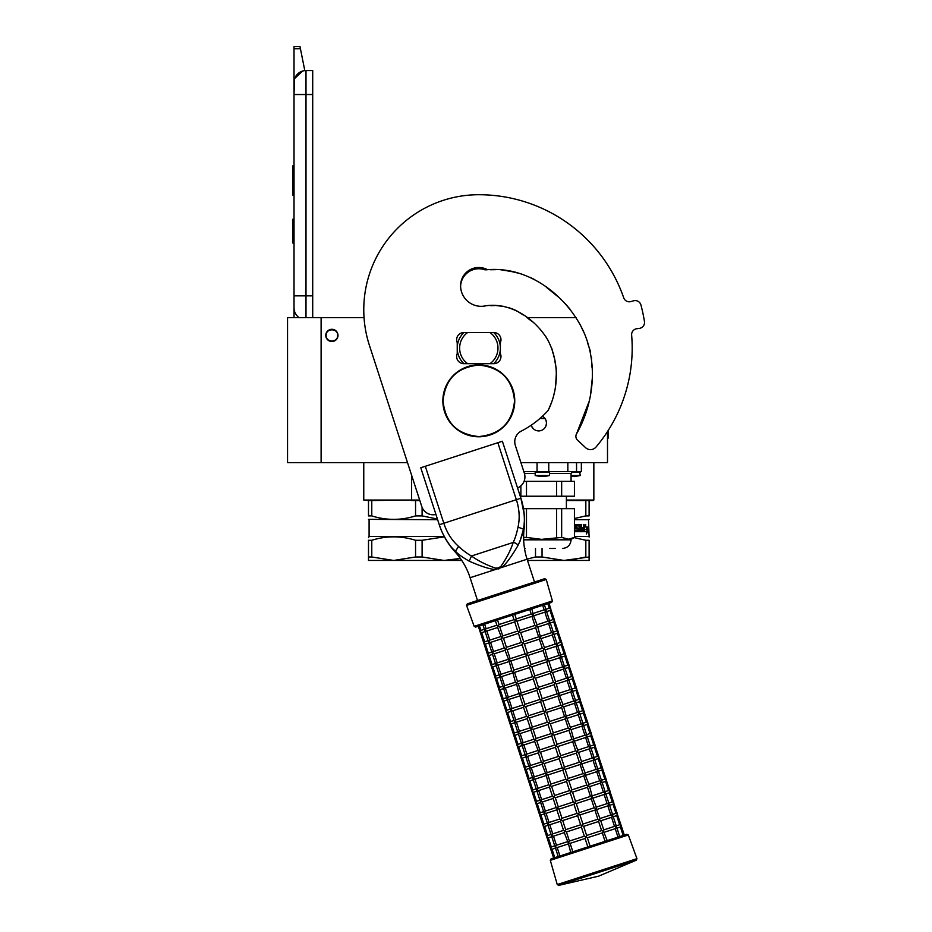 <?xml version="1.0" encoding="UTF-8"?>
<svg xmlns="http://www.w3.org/2000/svg" width="932" height="932" viewBox="0 0 932 932"><rect width="100%" height="100%" fill="white"/><g stroke="black" fill="none" stroke-linecap="round" stroke-linejoin="round"><path stroke-width="1.4" d="M371.775 515.897L368.501 515.897C368.501 520.51 368.501 520.51 368.501 515.897C368.501 520.51 368.501 520.51 368.501 515.897L368.501 500.531L363.76 500.053L411.629 500.053L371.775 500.531L371.775 515.897C386.372 520.51 400.958 520.51 415.555 515.897L415.555 500.531L411.664 500.531M372.986 500.053L363.76 500.053L363.76 462.668M593.369 500.531L589.106 500.531L593.847 500.053L593.847 462.668M574.427 518.53L585.832 515.897L585.832 500.531L566.4 500.531M566.4 500.053L593.847 500.053M520.93 462.668L607.501 462.668L607.501 431.551M321.109 462.668L321.109 317.661L287.545 317.661L287.545 462.668L407.529 462.668M321.109 317.661L364.039 317.661M526.883 317.661L576.058 317.661M542.412 416.266A7.794 7.794 0 0 1 538.719 430.91A7.794 7.794 0 0 1 531.217 425.202L531.52 426.099M411.629 475.308L411.629 500.053L419.68 500.053M331.885 341.508A6.116 6.116 0 0 1 325.781 335.404A6.116 6.116 0 0 1 331.885 329.287A6.116 6.116 0 0 1 338.001 335.404A6.116 6.116 0 0 1 331.885 341.508M531.543 426.145L533.255 428.662M537.694 430.84L539.698 430.84M545.907 426.134L546.513 423.105M546.513 422.942L545.919 420.134M545.896 420.099L544.183 417.559M543.158 416.709L542.005 416.651M337.64 335.404C338.001 327.982 325.781 327.982 326.142 335.404C325.781 342.825 338.001 342.825 337.64 335.404M305.999 317.661L305.999 295.852L312.709 295.852L312.709 70.564L305.999 70.564A11.988 11.988 0 0 0 294.023 82.552L294.023 94.528L294.477 79.255M312.709 295.852L312.709 317.661M294.023 317.661L294.023 94.528L312.709 94.528M305.999 70.564L305.999 295.852L294.023 295.852L294.023 307.84A11.988 11.988 45.2 0 0 299.149 317.661M294.023 245.524L294.023 257.512L294.023 245.524M294.023 48.709L294.023 46.6L300.011 46.6L300.43 48.709L294.023 48.709L294.023 82.552M294.757 78.416L302.655 71.042M300.43 48.709L304.811 70.622M300.011 46.6L294.023 46.6M294.023 219.16L292.939 219.16L292.939 243.124L294.023 243.124M294.023 165.71L292.939 165.71L292.939 173.48L294.023 173.48M294.023 187.973L292.939 187.973L292.939 173.48M294.023 195.219L292.939 195.219L292.939 187.973M294.023 166.444L292.939 166.444M437.434 519.031L422.103 515.897L422.103 507.392M368.501 500.531L371.775 500.531M415.555 515.897L422.103 515.897M415.555 500.531L419.831 500.531M368.501 519.357L437.656 519.707M444.249 536.483L369.095 536.483L368.501 537.671M444.436 536.832L422.103 540.28L422.103 556.987L443.993 560.447L460.408 558.466L450.61 560.109M371.775 556.987L393.665 560.447L368.501 560.447L368.501 556.987L371.775 556.987L371.775 540.28C386.372 535.714 400.958 535.714 415.555 540.28L422.103 540.28M368.501 556.987L368.501 540.28L371.775 540.28M368.501 540.28C368.501 535.714 368.501 535.714 368.501 540.28M422.103 556.987L415.555 556.987L415.555 540.28M461.771 560.447L393.665 560.447L415.555 556.987M581.463 462.668L581.463 471.534L523.807 471.534M545.045 418.561L539.849 418.561M556.602 496.22L556.602 481.355L574.427 481.355L574.427 496.22L526.487 496.22L526.487 481.355L524.052 481.355M561.658 496.22L561.658 481.355M556.602 537.414L556.602 508.674L574.427 508.674L574.427 537.414L568.042 539.36L541.539 539.36L561.658 537.414L561.658 508.674M555.495 548.459L549.729 548.459M524.506 548.459L525.112 548.459M523.656 539.36L541.539 539.36L526.487 537.414L526.487 508.674L556.602 508.674M523.668 539.838L571.071 539.838L561.658 537.414M523.621 537.414L526.487 537.414M523.469 508.674L526.487 508.674M556.602 481.355L526.487 481.355M520.242 496.22L526.487 496.22M520.883 496.22L520.883 485.84M571.071 475.541L580.263 475.541L579.553 471.534M574.555 476.24A33.54 27.482 -90 0 1 574.24 476.264L572.563 476.264M571.095 476.264L571.095 476.194A33.54 27.482 90 0 0 571.922 476.264L573.588 476.264A33.54 19.246 -90 0 0 575.242 475.972A33.214 27.203 90 0 0 576.419 475.972A33.54 19.246 90 0 1 574.764 476.264L575.056 476.264M575.522 471.534L576.547 471.534L576.547 462.668M543.95 476.287A33.552 33.552 0 0 0 549.565 475.541L535.189 475.541L535.189 472.244L549.565 472.244L548.843 471.534M543.845 476.24A33.54 27.482 -90 0 1 543.531 476.264L541.865 476.264M540.688 476.264L540.397 476.264A33.54 27.482 -90 0 1 538.044 475.972L538.859 475.972A33.54 27.482 90 0 0 541.224 476.264L542.89 476.264A33.54 19.246 -90 0 0 544.533 475.972A33.214 27.203 90 0 0 545.721 475.972A33.54 19.246 90 0 1 544.067 476.264L544.358 476.264M548.75 462.668L548.75 471.534L547.678 471.534M589.106 540.28L589.106 556.987L589.106 540.28C589.106 535.714 589.106 535.714 589.106 540.28C589.106 535.714 589.106 535.714 589.106 540.28L585.832 540.28L585.832 556.987L570.559 560.109M574.427 519.707L588.511 519.707L589.106 537.077M589.106 556.987L589.106 560.447L563.942 560.447L589.106 556.987M589.106 500.531L589.106 515.897C589.106 520.51 589.106 520.51 589.106 515.897C589.106 520.51 589.106 520.51 589.106 515.897L589.106 500.531L585.832 500.531M589.106 515.897L585.832 515.897M584.248 529.784L587.113 529.201L587.428 526.976L584.865 526.976L585.319 524.716M586.647 529.201L586.95 526.976M585.308 526.976L585.774 524.716L584.248 527.058L584.248 531.683L584.818 529.201M586.694 532.475L587.02 529.458M587.486 531.648L586.438 533.989L586.811 531.683L584.376 531.683L584.877 529.458L587.148 529.458L587.486 526.976L587.02 531.648M574.427 524.495L575.067 524.495L574.718 530.331L577.77 530.122L577.63 528.992L575.65 528.421L576.034 524.495L579.518 524.495L579.448 527.64L579.844 525.066M579.844 527.64L580.822 527.64L581.114 524.495L581.533 530.331L581.533 524.495L580.822 524.495M581.533 530.331L583.304 530.122L583.304 528.992L581.801 528.992L581.801 527.64L583.304 527.64L583.467 524.495L583.222 531.683M576.722 525.846L579.191 526.067L579.518 531.683L583.653 531.683L583.898 524.495L583.304 524.495M576.57 526.067L576.349 527.64L578.621 528.199L577.898 531.683M574.427 531.683L578.283 531.683L578.621 528.199M579.448 530.122L579.448 528.992L580.822 528.992L580.706 530.331L579.96 530.331M579.844 530.122L579.448 528.992M576.209 526.067L576.349 527.64M574.718 530.331L574.718 524.495M588.511 536.483L574.427 536.483M574.112 537.601L585.832 540.28M527.5 560.447L563.942 560.447L542.051 556.987L542.051 548.459M542.051 556.987L535.504 556.987L535.504 548.459M527.058 559.095L535.504 556.987M589.327 400.935L576.547 433.858A5.149 5.149 0 0 0 577.514 440.149L585.599 447.686A7.188 7.188 0 0 0 595.991 447.069A153.384 153.384 0 0 0 631.64 335.147A5.988 5.988 0 0 1 636.882 328.693L639.259 328.402A5.988 5.988 0 0 0 644.455 321.505A167.772 167.772 0 0 0 640.948 305.032A5.988 5.988 0 0 0 633.411 300.838L631.115 301.537A5.988 5.988 0 0 1 623.694 297.774A153.384 153.384 0 0 0 478.803 194.718A115.044 115.044 0 0 0 369.398 345.306L421.765 506.495A11.988 11.988 0 0 0 435.943 514.452M500.379 342.592A7.188 7.188 0 0 0 493.785 332.526L463.821 332.526A7.188 7.188 0 0 0 457.239 342.592L457.239 353.612A7.188 7.188 0 0 0 463.821 363.678L493.785 363.678A7.188 7.188 0 0 0 500.379 353.612L500.379 342.592M490.209 269.732L495.067 269.674M500.67 269.744L515.944 272.26M529.993 277.293L534.805 279.67M548.995 289.398L558.419 297.052M565.444 303.867L569.918 309.063M580.718 325.804L583.735 332.165M587.428 342.522L588.57 345.807M589.327 347.939L590.62 352.051M591.517 357.632L591.575 358.634M591.692 361.5L591.937 367.15M592.263 378.648L590.538 394.935M548.517 409.684L551.394 402.764M554.004 394.189L554.691 391.207M555.635 385.836L556.381 372.322M556.299 368.99L554.901 361.267M553.596 356.735L553.445 355.884M553.142 353.764L551.744 348.23M548.284 340.856L545.931 336.755M533.186 322.251L527.943 318.429M523.19 314.934L518.378 311.742M513.695 309.436L508.546 307.548M504.224 306.442L496.173 305.591L504.224 306.442M493.611 305.579L490.721 305.696M517.551 487.937A11.988 11.988 0 0 0 524.343 473.165L515.338 445.461A11.988 11.988 0 0 1 521.279 431.097A93.235 93.235 0 0 0 548.156 410.406C559.177 388.155 559.188 360.987 547.387 339.225C534.817 318.732 510.922 302.236 485.875 305.789A20.609 20.609 0 0 1 460.594 285.716A18.209 18.209 0 0 1 487.459 269.686C526.102 266.435 561.938 291.984 580.193 324.802C598.6 358.307 595.175 401.028 576.547 433.858M463.891 332.526A21.576 21.576 0 0 0 463.821 332.584L467.549 332.584A19.176 19.176 0 0 0 467.549 363.62L463.821 363.62A21.576 21.576 0 0 1 463.821 332.584L465.627 332.584M493.727 363.678A21.576 21.576 0 0 0 493.727 332.526M465.627 363.62L463.821 363.62A21.576 21.576 0 0 0 463.891 363.678M491.98 332.584L467.549 332.584M491.98 363.62L490.069 363.62A19.176 19.176 0 0 0 490.069 332.584M490.069 363.62L467.549 363.62M518.099 545.267A4.765 2.563 24.5 0 0 513.229 542.436L471.476 556.008C478.326 560.936 486.376 564.978 495.614 568.147L498.422 567.914L500.834 566.458C506.449 558.466 510.573 550.462 513.229 542.436C515.175 538.312 516.771 533.197 518.017 527.104C519.963 518.274 519.415 509.14 516.351 499.703L439.287 524.739L420.775 467.759L425.307 466.28L443.83 523.271C446.894 532.696 451.822 540.409 458.591 546.42C463.181 550.614 467.468 553.806 471.476 556.008L469.204 561.157C473.06 562.928 488.088 569.37 495.509 569.475L501.707 567.46C507.532 563.219 516.281 548.529 518.099 545.267C521.221 538.312 522.957 533.104 523.306 529.656C525.636 520.918 523.819 506.495 520.895 498.224L524.145 514.138M420.775 467.759L439.287 524.739C441.535 532.65 448.968 546.199 455.806 551.593L455.795 551.581C458.113 554.167 462.575 557.359 469.204 561.157M454.525 550.381L453.616 549.472M440.813 528.992L439.38 525.007M439.287 524.739A74.222 74.222 0 0 0 455.049 551.837L458.591 546.42M495.614 568.147L495.509 569.475L470.112 577.723A70.937 70.937 0 0 0 455.049 551.837M534.502 582.011L527.093 559.212A70.937 70.937 0 0 1 524.064 529.411A74.222 74.222 0 0 0 520.895 498.224L502.371 441.244L520.895 498.224L502.371 441.244L425.307 466.28M523.178 530.238L519.974 541.387M524.273 522.141L524.122 524.297M523.97 525.636L523.761 527.197M623.706 297.774A153.384 153.384 0 0 0 478.803 194.718M513.485 271.666L509.955 270.932M522.922 314.736L516.561 310.764M493.238 305.579L490.745 305.696M460.606 286.369A18.209 18.209 0 0 1 484.978 269.849L487.622 269.697M490.325 269.732L495.556 269.663M506.239 270.315L521.151 273.798M546.373 287.289L557.732 296.469M515.629 310.309L508.488 307.525M504.026 306.395L497.257 305.626M495.02 305.579L491.956 305.626M547.806 603.633L549.298 608.2L550.824 608.957L550.031 610.472L552.991 619.594L554.528 620.351L553.736 621.877L556.695 630.987L558.233 631.756L557.441 633.271L560.4 642.393L561.926 643.15L561.146 644.664L564.105 653.786L565.631 654.544L564.85 656.058L567.809 665.18L569.336 665.949L568.555 667.463L571.514 676.574L573.04 677.343L572.248 678.857L575.219 687.979L576.745 688.736L575.953 690.251L578.923 699.373L580.45 700.13L579.657 701.656L582.617 710.767L584.154 711.535L583.362 713.05L586.321 722.16L587.847 722.929L587.067 724.444L590.026 733.566L591.552 734.323L590.772 735.837L593.731 744.959L595.257 745.716L594.476 747.243L597.435 756.353L598.961 757.122L598.169 758.636L601.14 767.758L602.666 768.516L601.874 770.03L604.845 779.152L606.371 779.909L605.579 781.424L608.538 790.546L610.076 791.315L609.283 792.829L612.242 801.939L613.78 802.708L612.988 804.223L615.947 813.345L617.473 814.102L616.693 815.617L619.652 824.738L621.178 825.496L624.289 835.072L626.84 834.245L587.824 846.92L585.086 838.485L570.116 843.355L568.182 842.714L570.722 852.477M559.922 855.984L558.21 856.543L555.286 847.538M564.279 832.649L553.492 836.155L556.451 845.266L555.251 846.92L555.297 845.65L556.043 847.922L555.251 846.92L556.043 847.922L555.251 846.92L557.185 847.549L555.251 846.92L556.043 847.922L555.623 847.211M607.047 840.676L590.096 846.186L587.358 837.752L585.855 836.983L585.086 838.485M553.631 858.034L550.521 848.458L551.29 846.955L550.521 848.458L552.035 849.227L550.707 848.807M547.002 837.414L547.585 835.55L546.816 837.064L548.331 837.833L546.816 837.064L550.521 848.458L552.035 849.227L555.472 848.108M607.198 840.629L603.517 831.239L602.317 832.893L587.358 837.752M605.054 841.316L602.317 832.893M617.986 837.122L615.248 828.688L604.46 832.194M603.715 829.911L614.503 826.404L616.448 827.034L616.402 828.315L616.448 827.034L616.402 828.315L616.448 827.034L615.26 828.688M623.147 835.445L620.397 827.022L620.84 824.983M615.656 826.032L616.402 828.315M584.341 836.214L569.382 841.072L568.182 842.714L564.233 832.486L565.666 829.678L562.718 820.556L560.784 819.927L560.528 821.092L563.592 830.529L566.411 831.961L581.382 827.092L584.341 836.214L585.855 836.983L586.624 835.468L583.653 826.346L582.15 825.577L581.382 827.092M553.492 836.155L551.546 835.526L552.338 836.528L551.919 835.818M543.298 826.02L543.88 824.156L543.111 825.67L544.626 826.439L543.111 825.67L546.816 837.064L548.331 837.833L551.767 836.715M586.624 835.468L601.583 830.61L598.612 821.488L600.068 818.68L596.107 808.452L594.919 810.094L579.949 814.952L578.446 814.184L577.677 815.698L562.707 820.556M601.583 830.61L603.517 831.239L603.773 830.074L600.697 820.638L597.89 819.205L594.919 810.094M555.251 846.92L555.297 845.65M551.593 834.245L552.338 836.528L551.546 835.526L552.338 836.528L551.546 835.526L552.758 833.872L549.787 824.762L547.853 824.133L548.633 825.135L548.214 824.424M596.305 807.124L607.116 803.605L609.039 804.246L608.992 805.516L609.039 804.246L608.992 805.516L609.039 804.246L607.839 805.9L610.798 815.011L612.743 815.64L612.697 816.921L612.743 815.64L612.697 816.921L612.743 815.64L611.543 817.294L614.503 826.404M611.951 814.638L612.697 816.921M597.878 819.216L582.919 824.074L582.15 825.577L580.636 824.808L577.677 815.698M582.919 824.074L579.949 814.952M539.593 814.615L540.176 812.762L539.407 814.265L540.921 815.034L539.407 814.265L543.111 825.67L544.626 826.439L548.063 825.321M547.853 824.086L547.899 822.851L548.633 825.135L547.853 824.133L548.633 825.135L547.853 824.133L549.775 824.762L560.575 821.255M621.178 825.496L617.147 813.589M608.258 803.244L608.992 805.516M576.931 813.415L561.973 818.273L560.784 819.927L559.887 819.135L556.823 809.698L558.268 806.879L555.309 797.757L570.268 792.899L573.227 802.021L574.741 802.79L573.972 804.304L576.931 813.415L578.446 814.184L579.215 812.681L576.256 803.559L574.741 802.79L575.51 801.275L572.551 792.165L571.036 791.396L570.268 792.899M561.973 818.273L559.014 809.162L556.183 807.729L553.119 798.293L554.563 795.485L551.604 786.363L566.563 781.505L569.534 790.627L571.036 791.396L571.805 789.882L568.846 780.76L567.332 779.991L566.563 781.505M547.899 822.851L547.853 824.133L549.053 822.478L546.082 813.356L544.148 812.727L544.929 813.729L544.509 813.019M535.888 803.221L536.483 801.357L535.702 802.871L537.216 803.64L535.702 802.871L539.407 814.265L540.944 815.034L544.358 813.916M594.173 807.811L596.107 808.452L596.364 807.287L592.403 797.046L591.214 798.701L594.173 807.811L579.215 812.681M553.177 798.456L542.389 801.963L540.443 801.334L542.366 801.963L545.348 811.085L544.148 812.727L544.195 811.457L544.929 813.729L544.148 812.727L544.929 813.729L544.148 812.727L546.07 813.368L556.882 809.85M581.498 761.537L592.298 758.019L594.232 758.66L594.185 759.929L594.232 758.66L594.185 759.929L594.232 758.66L593.032 760.302L595.991 769.424L597.936 770.053L597.89 771.323L597.936 770.053L597.89 771.323L597.936 770.053L596.725 771.708L599.695 780.818L601.629 781.447L601.583 782.729L601.629 781.447L601.583 782.729L601.629 781.447L600.429 783.101L603.4 792.223L605.334 792.852L605.287 794.122L605.334 792.852L605.287 794.122L605.334 792.852L604.134 794.495L607.093 803.617M617.473 814.102L613.442 802.196M604.553 791.839L605.287 794.122M555.309 797.757L552.49 796.336L549.414 786.899L550.859 784.092L547.899 774.97L545.966 774.341L548.785 784.942L551.604 786.363M540.443 801.299L540.49 800.064L540.805 801.625M532.195 791.827L532.778 789.963L532.009 791.478L533.512 792.247L532.009 791.478L535.702 802.871L537.216 803.64L540.653 802.522M590.469 796.417L587.51 787.295L588.954 784.488L585.005 774.259L583.805 775.902L586.764 785.024L589.595 786.445L592.403 797.046L590.48 796.417L575.51 801.275M544.148 812.727L544.195 811.457M613.78 802.708L609.738 790.802M600.849 780.445L601.583 782.729M540.49 800.064L540.443 801.334L541.643 799.679L538.684 790.569L536.739 789.94L537.531 790.942L537.1 790.231M528.491 780.433L529.073 778.569L528.304 780.072L529.807 780.841L528.304 780.072L532.009 791.478L533.512 792.247L536.96 791.128M536.75 789.893L536.785 788.658L537.531 790.942L536.739 789.94L537.531 790.942L536.739 789.94L537.939 788.286L534.98 779.164L533.034 778.535L533.826 779.548L533.395 778.837M610.076 791.315L606.033 779.397M597.144 769.051L597.89 771.323M583.071 773.618L585.005 774.259L585.249 773.094L581.3 762.854L580.1 764.508L583.071 773.618L568.101 778.488L567.332 779.991L565.829 779.222L562.858 770.112L547.888 774.97M568.101 778.488L565.142 769.366L563.627 768.597L562.858 770.112M524.786 769.028L525.368 767.176L524.6 768.679L526.114 769.448L524.6 768.679L528.304 780.072L529.83 780.841L533.255 779.735M536.739 789.94L536.785 788.658M533.081 777.265L533.826 779.548L533.034 778.535L533.826 779.548L533.034 778.535L534.234 776.892L531.275 767.77L529.329 767.141L530.122 768.143L529.702 767.432M606.371 779.909L602.328 768.003M593.439 757.658L594.185 759.929M562.124 767.828L547.166 772.686L545.966 774.341L542.016 764.1L543.449 761.293L540.502 752.171L538.556 751.542L538.312 752.707L541.375 762.143L544.195 763.576L559.165 758.706L562.124 767.828L563.627 768.597L564.396 767.094L561.437 757.972L559.934 757.203L559.165 758.706M521.081 757.634L521.664 755.77L520.895 757.285L522.409 758.054L520.895 757.285L524.6 768.679L526.114 769.448L529.551 768.329M564.396 767.094L579.366 762.225L576.395 753.114L577.84 750.295L573.891 740.066L572.702 741.709L557.732 746.579L556.229 745.81L555.46 747.313L540.49 752.182M579.366 762.225L581.3 762.854L581.545 761.7L578.481 752.252L575.661 750.831L572.691 741.709M529.341 767.106L529.376 765.871L530.122 768.143L529.329 767.141L530.122 768.143L529.329 767.141L531.263 767.782M574.089 738.738L584.877 735.232L586.822 735.861L586.776 737.142L586.822 735.861L586.776 737.142L586.822 735.861L585.622 737.515L588.581 746.637L590.527 747.254L590.48 748.536L590.527 747.254L590.48 748.536L590.527 747.254L589.327 748.909L592.286 758.031M602.666 768.516L598.624 756.609M589.735 746.252L590.48 748.536M529.376 765.871L529.329 767.141L530.529 765.487L527.57 756.376L525.625 755.747L526.417 756.749L525.998 756.038M575.661 750.831L560.703 755.689L559.934 757.203L558.419 756.434L555.46 747.313M560.703 755.689L557.732 746.579M517.377 746.241L517.959 744.377L517.19 745.891L518.705 746.66L517.19 745.891L520.895 757.285L522.409 758.054L525.846 756.935M525.636 755.701L525.671 754.466L526.417 756.749L525.625 755.747L526.417 756.749L525.625 755.747L527.559 756.376L538.358 752.87M598.961 757.122L594.919 745.216M586.03 734.859L586.776 737.142M554.715 745.041L539.756 749.899L538.556 751.542L534.607 741.313L536.051 738.494L533.092 729.383L531.158 728.754L530.902 729.919L533.966 739.356L536.785 740.777L551.756 735.919L554.715 745.041L556.229 745.81L556.998 744.295L554.027 735.173L552.525 734.404L551.756 735.919M525.671 754.466L525.625 755.747L526.836 754.093L523.866 744.983L521.92 744.353L522.712 745.355L522.293 744.645M513.672 734.847L514.254 732.983L513.485 734.486L515 735.255L513.485 734.486L517.19 745.891L518.705 746.66L522.141 745.542M571.957 739.437L568.998 730.315L570.442 727.508L566.481 717.267L565.293 718.922L568.252 728.032L571.071 729.465L573.891 740.066L571.968 739.437L556.998 744.295M530.96 730.071L520.161 733.577L518.227 732.948L520.149 733.589L523.132 742.699L521.92 744.353L521.978 743.072L522.712 745.355L521.92 744.353L522.712 745.355L521.92 744.353L523.854 744.983L534.653 741.476M555.577 681.758L566.376 678.24L568.31 678.88L568.264 680.15L568.31 678.88L568.264 680.15L568.31 678.88L567.099 680.535L570.069 689.645L572.015 690.274L571.968 691.556L572.015 690.274L571.968 691.556L572.015 690.274L570.803 691.928L573.774 701.039L575.708 701.668L575.661 702.949L575.708 701.668L575.661 702.949L575.708 701.668L574.508 703.322L577.467 712.444L579.413 713.073L579.366 714.343L579.413 713.073L579.366 714.343L579.413 713.073L578.213 714.716L581.172 723.838L583.117 724.467L583.071 725.737L583.117 724.467L583.071 725.737L583.117 724.467L581.918 726.121L584.877 735.232M595.257 745.716L591.226 733.81M582.337 723.465L583.071 725.737M519.008 733.962L518.588 733.239M568.252 728.032L553.293 732.902L552.525 734.404L551.01 733.635L548.051 724.525L549.589 721.496L546.63 712.386L545.115 711.617L544.346 713.12L547.305 722.242L550.334 723.78L565.293 718.922M553.293 732.902L550.334 723.78M509.967 723.442L510.561 721.589L509.781 723.092L511.295 723.861L509.781 723.092L513.485 734.486L515.023 735.255L518.437 734.136M521.92 744.353L521.978 743.072M591.552 734.323L587.521 722.417M578.632 712.071L579.366 714.343M547.305 722.242L532.347 727.1L531.158 728.754L530.261 727.962L527.197 718.514L528.642 715.706L525.683 706.584L540.642 701.726L543.612 710.848L545.115 711.617L545.884 710.102L542.925 700.981L541.41 700.212L540.642 701.726M532.347 727.1L529.388 717.99L526.568 716.557L523.493 707.12L524.937 704.312L521.978 695.19L520.044 694.561L519.788 695.726L522.864 705.163L525.683 706.584M518.227 732.913L518.274 731.678L518.227 732.948L518.274 731.678L518.227 732.948L519.427 731.305L516.468 722.183L514.522 721.554L515.303 722.556L514.883 721.846M506.274 712.048L506.857 710.184L506.088 711.698L507.591 712.467L506.088 711.698L509.781 723.092L511.295 723.861L514.732 722.743M564.547 716.638L561.588 707.528L563.033 704.708L559.083 694.48L557.884 696.122L560.843 705.244L563.674 706.666L566.481 717.267L564.559 716.638L549.589 721.496M518.227 732.948L518.274 731.678M523.551 707.283L512.763 710.79L515.722 719.9L514.522 721.554L514.569 720.285L515.303 722.556L514.522 721.554L515.303 722.556L514.522 721.554L516.445 722.183L527.256 718.677M587.847 722.929L583.816 711.023M574.928 700.666L575.661 702.949M510.818 710.114L510.864 708.879L511.61 711.163L510.818 710.161L511.61 711.163L510.818 710.161L512.74 710.79L510.818 710.161L511.61 711.163L511.179 710.452M502.569 700.654L503.152 698.79L502.383 700.305L503.886 701.074L502.383 700.305L506.088 711.698L507.591 712.467L511.039 711.349M514.522 721.554L514.569 720.285M584.154 711.535L580.112 699.617M571.223 689.272L571.968 691.556M510.864 708.879L510.818 710.161L512.018 708.506L509.058 699.396L507.113 698.767L507.905 699.769L507.474 699.058M542.179 698.709L539.22 689.587L537.706 688.818L538.475 687.315L553.445 682.445L556.264 683.878L559.083 694.48L557.15 693.839L542.179 698.709L541.41 700.212L539.908 699.443L536.937 690.332L521.967 695.19M521.244 692.907L518.274 683.797L516.34 683.168L519.159 693.769L520.044 694.561L521.244 692.907L536.203 688.049L537.706 688.818L536.937 690.332M498.865 689.249L499.447 687.397L498.678 688.899L500.181 689.668L498.678 688.899L502.383 700.305L503.886 701.074L507.334 699.955M557.138 693.851L554.179 684.729L539.22 689.587M553.433 682.445L550.474 673.335L551.919 670.516L548.855 661.079L547.969 660.287L546.769 661.93L549.74 671.052L552.56 672.473L555.623 681.921L554.191 684.729M507.125 698.72L507.159 697.486L507.905 699.769L507.113 698.767L507.905 699.769L507.113 698.767L509.035 699.396L519.846 695.889M580.45 700.13L576.407 688.224M567.518 677.879L568.264 680.15M507.159 697.486L507.113 698.767L508.313 697.113L505.354 687.991L503.408 687.362L504.2 688.364L503.781 687.653M536.203 688.049L533.244 678.939L534.782 675.91L531.811 666.799L530.308 666.031L529.539 667.533L514.581 672.391L512.635 671.762L515.454 682.375L516.34 683.168L517.54 681.513L514.569 672.403M538.475 687.315L535.516 678.193L532.498 676.655L529.539 667.533M495.16 677.855L495.742 675.991L494.974 677.506L496.488 678.275L494.974 677.506L498.678 688.899L500.181 689.668L503.63 688.55M503.455 686.092L504.2 688.364L503.408 687.362L504.2 688.364L503.408 687.362L504.608 685.719L501.649 676.597L499.703 675.968L500.496 676.97L500.076 676.259M548.167 658.959L558.955 655.452L560.901 656.081L560.854 657.363L560.901 656.081L560.854 657.363L560.901 656.081L559.701 657.736L562.66 666.858L564.606 667.487L564.559 668.757L564.606 667.487L564.559 668.757L564.606 667.487L563.406 669.129L566.365 678.251M576.745 688.736L572.702 676.83M563.813 666.473L564.559 668.757M491.455 666.462L492.038 664.598L491.269 666.112L492.783 666.881L491.269 666.112L494.974 677.506L496.5 678.275L499.925 677.156M499.715 675.933L499.75 674.698L500.496 676.97L499.703 675.968L500.496 676.97L499.703 675.968L500.915 674.314L497.944 665.203L495.999 664.574L496.791 665.576L496.372 664.866M573.04 677.343L568.998 665.436M560.109 655.079L560.854 657.363M513.823 670.12L510.876 660.998L508.93 660.369L511.75 670.97L512.635 671.762L513.823 670.12L528.793 665.262L525.834 656.14L527.372 653.122L524.413 644L522.899 643.231L522.13 644.746L525.089 653.856L528.106 655.394L543.065 650.536L546.035 659.658L547.969 660.287L545.15 649.686L544.265 648.893L543.076 650.536M528.793 665.262L530.308 666.031L531.077 664.516L528.106 655.394M487.751 655.068L488.333 653.204L487.564 654.707L489.079 655.476L487.564 654.707L491.269 666.112L492.783 666.881L496.22 665.763M499.703 675.968L499.75 674.698M505.039 650.303L494.24 653.798L492.306 653.169L494.228 653.81L497.21 662.92L495.999 664.574L496.057 663.293L496.791 665.576L495.999 664.574L496.791 665.576L495.999 664.574L497.933 665.203L508.732 661.697M545.302 609.493L546.047 611.776L546.094 610.495L546.047 611.776L546.094 610.495L544.882 612.149L547.853 621.271L549.787 621.889L549.74 623.17L549.787 621.889L549.74 623.17L549.787 621.889L548.587 623.543L551.546 632.665L553.492 633.294L553.445 634.564L553.492 633.294L553.445 634.564L553.492 633.294L552.292 634.937L555.251 644.059L557.196 644.688L557.15 645.958L557.196 644.688L557.15 645.958L557.196 644.688L555.996 646.342L558.955 655.452M569.336 665.949L565.305 654.031M556.416 643.686L557.15 645.958M542.331 648.264L544.265 648.893L544.521 647.728L540.56 637.488L539.372 639.142L542.331 648.264L527.372 653.122M525.089 653.856L510.119 658.726L508.93 660.369L504.981 650.14L506.425 647.321L503.466 638.21L501.533 637.581L501.276 638.735L504.34 648.183L507.159 649.604L522.13 644.746M501.334 638.898L490.547 642.404L493.506 651.526L492.306 653.169L492.352 651.899L492.678 653.472M484.046 643.663L484.64 641.81L483.859 643.313L485.374 644.082L483.859 643.313L487.564 654.707L489.102 655.476L492.515 654.369M495.999 664.574L496.057 663.293M565.631 654.544L561.6 642.637M552.711 632.292L553.445 634.564M538.626 636.859L535.667 627.749L537.112 624.929L533.162 614.701L531.962 616.343L534.921 625.465L537.752 626.887L540.56 637.488L538.638 636.859L523.668 641.729L520.708 632.607L519.194 631.838L518.425 633.341L521.384 642.463L522.899 643.231L523.668 641.729M497.63 627.504L486.842 631.011L489.801 640.121L488.601 641.775L488.648 640.505L489.382 642.777L488.601 641.775L489.382 642.777L488.601 641.775L490.523 642.416L488.601 641.775L489.382 642.777L488.974 642.078M480.353 632.269L480.935 630.405L480.166 631.919L481.669 632.688L480.166 631.919L483.859 643.313L485.374 644.082L488.811 642.963M492.306 653.169L492.352 651.899M561.926 643.15L557.895 631.244M549.006 620.887L549.74 623.17M558.233 631.756L554.191 619.85M534.921 625.465L519.963 630.323L519.194 631.838L517.691 631.069L514.72 621.947L516.258 618.93L514.779 614.374M519.963 630.323L517.004 621.213L513.986 619.675L512.495 615.108M517.679 631.069L502.721 635.927L501.533 637.581L497.572 627.341L499.028 624.533L497.537 619.966M502.721 635.927L499.762 626.805L496.942 625.384L495.405 620.665M484.617 624.172L486.096 628.727L484.896 630.382L484.943 629.1L485.677 631.383L484.896 630.382L485.677 631.383L484.896 630.382L486.819 631.011L484.896 630.382L485.677 631.383L485.269 630.673M480.935 630.405L479.467 625.838L478.314 626.222L480.166 631.919L481.669 632.688L485.118 631.57M488.601 641.775L488.648 640.505M529.737 609.505L531.217 614.072L533.162 614.701L531.881 608.817L542.669 605.311L544.148 609.866L546.094 610.495L546.047 611.776M554.528 620.351L550.486 608.445M484.896 630.382L484.943 629.1M506.018 591.261L467.305 603.843L466.548 605.392L546.245 579.494L544.719 578.69L506.018 591.261L537.927 580.892M474.178 626.351L552.396 600.93L551.604 602.398L475.67 627.073L474.178 626.351L466.548 605.392M480.947 630.405L484.372 629.286M486.096 628.727L496.884 625.221M513.986 619.675L499.028 624.533M531.217 614.072L516.258 618.93M544.148 609.866L533.36 613.373M549.298 608.2L545.872 609.307M499.762 626.805L514.72 621.947M517.004 621.213L531.962 616.343M534.094 615.656L544.882 612.149M546.606 611.59L550.031 610.472M488.077 640.692L484.652 641.798L481.693 632.677M489.801 640.121L500.589 636.626M547.853 621.271L537.065 624.766M552.991 619.594L549.577 620.7M503.466 638.21L518.425 633.341M520.708 632.607L535.667 627.749M537.799 627.05L548.587 623.543M550.311 622.984L553.736 621.877M488.333 653.204L485.397 644.082M488.356 653.192L491.781 652.085M493.506 651.526L504.294 648.02M521.384 642.463L506.425 647.321M551.546 632.665L540.758 636.172M556.695 630.987L553.282 632.106M554.016 634.377L557.441 633.271M507.171 649.604L510.13 658.726M524.413 644L539.372 639.142M541.504 638.443L552.292 634.937M560.4 642.393L556.975 643.499M495.486 663.479L492.061 664.598L489.102 655.476M497.21 662.92L507.998 659.413M555.251 644.059L544.463 647.565M557.72 645.783L561.146 644.664M545.208 649.849L555.996 646.342M510.876 660.998L525.834 656.14M564.105 653.786L560.68 654.893M499.179 674.873L495.766 675.991L492.795 666.869M500.915 674.314L511.703 670.807M531.077 664.516L546.035 659.658M561.425 657.177L564.85 656.058M559.701 657.736L548.913 661.242M546.769 661.93L531.811 666.799M512.437 673.09L501.637 676.597M567.809 665.18L564.384 666.287M562.66 666.858L551.872 670.364M499.447 687.397L496.5 678.275M549.74 671.052L534.782 675.91M499.47 687.385L502.884 686.278M504.608 685.719L515.408 682.212M532.498 676.655L517.54 681.513M565.13 668.57L568.555 667.463M552.618 672.636L563.406 669.129M535.516 678.193L550.474 673.335M518.274 683.797L533.244 678.939M516.142 684.484L505.354 687.991M571.514 676.574L568.089 677.692M506.589 697.672L503.163 698.779L500.204 689.668M508.313 697.113L519.101 693.606M568.835 679.964L572.248 678.857M567.099 680.535L556.311 684.03M575.219 687.979L571.794 689.086M570.069 689.645L559.282 693.152M506.857 710.184L503.909 701.062M506.868 710.184L510.293 709.066M539.908 699.443L524.949 704.312M512.018 708.506L522.805 705M572.528 691.369L575.953 690.251M560.015 695.435L570.803 691.928M542.925 700.992L557.884 696.122M578.923 699.373L575.498 700.48M573.774 701.039L562.986 704.545M513.998 720.471L510.573 721.578L507.614 712.456M560.843 705.244L545.884 710.102M543.612 710.848L528.642 715.706M515.722 719.9L526.51 716.405M576.232 702.763L579.657 701.656M563.72 706.829L574.508 703.322M546.63 712.386L561.588 707.528M529.388 717.99L544.346 713.12M582.617 710.767L579.203 711.885M577.467 712.444L566.679 715.951M514.254 732.983L511.318 723.861M514.278 732.971L517.703 731.865M519.427 731.305L530.215 727.799M579.937 714.157L583.362 713.05M567.425 718.222L578.213 714.716M533.092 729.383L548.051 724.525M586.321 722.16L582.908 723.279M581.172 723.838L570.384 727.344M521.407 743.258L517.982 744.377L515.023 735.255M551.01 733.635L536.051 738.494M523.132 742.699L533.92 739.192M583.642 725.562L587.067 724.444M571.13 729.628L581.918 726.121M554.027 735.173L568.998 730.315M536.797 740.777L539.756 749.899M590.026 733.566L586.601 734.672M525.1 754.652L521.687 755.77L518.716 746.649M526.836 754.093L537.624 750.586M587.346 736.956L590.772 735.837M585.622 737.515L574.834 741.022M593.731 744.959L590.306 746.066M588.581 746.637L577.793 750.132M525.368 767.176L522.421 758.042M525.392 767.164L528.805 766.057M558.419 756.434L543.461 761.293M530.529 765.487L541.329 761.992M591.051 748.349L594.476 747.243M578.539 752.415L589.327 748.909M561.437 757.972L576.395 753.114M544.195 763.576L547.166 772.686M542.063 764.263L531.275 767.77M597.435 756.353L594.01 757.471M532.51 777.451L529.085 778.558L526.126 769.448M534.234 776.892L545.022 773.385M594.756 759.743L598.169 758.636M593.032 760.302L582.232 763.809M580.1 764.508L565.142 769.366M545.768 775.669L534.956 779.175M601.14 767.758L597.715 768.865M595.991 769.424L585.203 772.931M532.778 789.963L529.83 780.841M532.789 789.963L536.215 788.845M565.829 779.222L550.87 784.092M537.939 788.286L548.727 784.779M598.461 771.148L601.874 770.03M585.937 775.214L596.725 771.708M568.846 780.76L583.805 775.902M549.472 787.062L538.684 790.569M604.845 779.152L601.42 780.259M599.695 780.818L588.908 784.325M539.919 800.239L536.494 801.357L533.535 792.235M586.764 785.024L571.805 789.882M569.534 790.627L554.563 795.485M541.643 799.679L552.431 796.173M602.154 782.542L605.579 781.424M589.641 786.608L600.429 783.101M572.551 792.165L587.51 787.295M608.538 790.546L605.124 791.652M603.4 792.223L592.601 795.73M540.176 812.762L537.24 803.64M540.199 812.751L543.624 811.644M573.227 802.021L558.268 806.879M545.348 811.085L556.136 807.578M605.858 793.936L609.283 792.829M593.346 798.002L604.134 794.495M576.256 803.559L591.214 798.701M559.014 809.162L573.972 804.304M612.242 801.939L608.829 803.058M543.88 824.156L540.944 815.034M543.904 824.144L547.329 823.038M549.053 822.478L559.841 818.972M609.563 805.33L612.988 804.223M607.839 805.9L597.051 809.395M615.947 813.345L612.522 814.452M610.798 815.011L600.01 818.517M551.022 834.431L547.608 835.55L544.638 826.428M580.636 824.808L565.677 829.678M552.758 833.872L563.545 830.365M613.268 816.735L616.693 815.617M600.756 820.801L611.543 817.294M583.653 826.358L598.612 821.488M619.652 824.738L616.227 825.845M551.29 846.955L548.342 837.821M551.313 846.943L554.726 845.837M569.382 841.072L566.423 831.95M556.451 845.266L567.25 841.759M616.972 828.129L620.397 827.022M570.116 843.355L572.865 851.778L587.824 846.92M567.984 844.043L557.185 847.549M588.966 846.547L551.08 858.861L554.773 857.661L552.047 849.227M559.934 855.984L557.196 847.549M514.534 400.83C512.414 422.534 500.507 434.44 478.803 436.56C457.099 434.44 445.193 422.534 443.073 400.83C445.193 379.126 457.099 367.22 478.803 365.099C500.507 367.22 512.414 379.126 514.534 400.83M514.755 400.83A35.952 35.952 0 0 1 478.803 436.782A35.952 35.952 0 0 1 442.851 400.83A35.952 35.952 0 0 1 478.803 364.878A35.952 35.952 0 0 1 514.755 400.83A35.952 35.952 0 0 1 478.803 436.782A35.952 35.952 0 0 1 442.851 400.83M607.501 438.098L608.223 438.098L608.223 430.433M537.053 462.668L537.053 471.534M567.844 462.668L567.844 471.534M581.358 462.668L581.358 471.534M524.425 473.444L535.189 473.444M549.565 473.444L571.071 473.444L572.994 471.534M571.502 472.244L580.263 472.244M527.093 559.212L501.707 567.46L500.834 566.458M518.017 527.104L524.064 529.411M498.422 567.914L498.783 569.021M497.839 442.712L516.351 499.703L520.895 498.224M626.84 834.245L628.331 834.979L550.299 860.329L551.08 858.861M597.109 871.618L557.254 884.561L558.676 885.4L636.3 860.178L636.952 858.663L597.109 871.618M369.095 519.707L369.095 536.483M571.071 481.355L571.071 473.444M571.071 539.838C570.57 545.08 567.693 547.958 562.45 548.459M571.071 539.36L574.252 537.519M566.4 496.22L566.4 508.674M574.648 476.287A33.552 33.552 0 0 0 580.263 475.541M549.565 475.541L549.565 472.244M535.189 475.541A33.552 33.552 0 0 0 540.805 476.287M535.189 472.244L535.912 471.534M588.511 519.707L589.106 519.357M477.522 600.523L470.112 577.723M619.71 836.563L616.786 827.546M554.913 846.407L551.581 836.132M616.413 826.428L613.081 816.152M551.22 835.014L547.876 824.738M612.72 815.034L609.377 804.759M547.515 823.62L544.172 813.345M609.015 803.629L605.672 793.365M543.81 812.215L540.467 801.939M605.311 792.235L601.967 781.96M540.106 800.821L536.762 790.546M601.606 780.841L598.262 770.566M536.401 789.427L533.069 779.152M597.901 769.448L594.569 759.172M532.696 778.034L529.364 767.758M594.197 758.042L590.865 747.767M528.992 766.628L525.66 756.353M590.492 746.649L587.16 736.373M525.298 755.235L521.955 744.959M586.787 735.255L583.455 724.979M521.594 743.841L518.25 733.566M583.094 723.849L579.751 713.586M517.889 732.436L514.546 722.172M579.389 712.456L576.046 702.18M514.184 721.042L510.841 710.767M575.685 701.062L572.341 690.787M510.48 709.648L507.148 699.373M571.98 689.668L568.648 679.393M506.775 698.254L503.443 687.979M568.275 678.263L564.943 667.999M503.07 686.849L499.738 676.574M564.571 666.869L561.239 656.594M499.377 675.455L496.034 665.18M560.866 655.476L557.534 645.2M495.673 664.062L492.329 653.786M557.173 644.082L553.829 633.807M553.468 632.677L550.125 622.401M491.968 652.668L488.624 642.393M549.764 621.283L546.42 611.008M488.263 641.263L484.92 630.987M550.824 608.957L548.971 603.26M546.059 609.889L544.393 604.752M484.558 629.869L482.893 624.731M552.396 600.93L546.245 579.494M550.299 860.329L557.254 884.561M628.331 834.979L636.952 858.663M636.3 860.178L598.589 876.185L558.676 885.4"/></g></svg>
